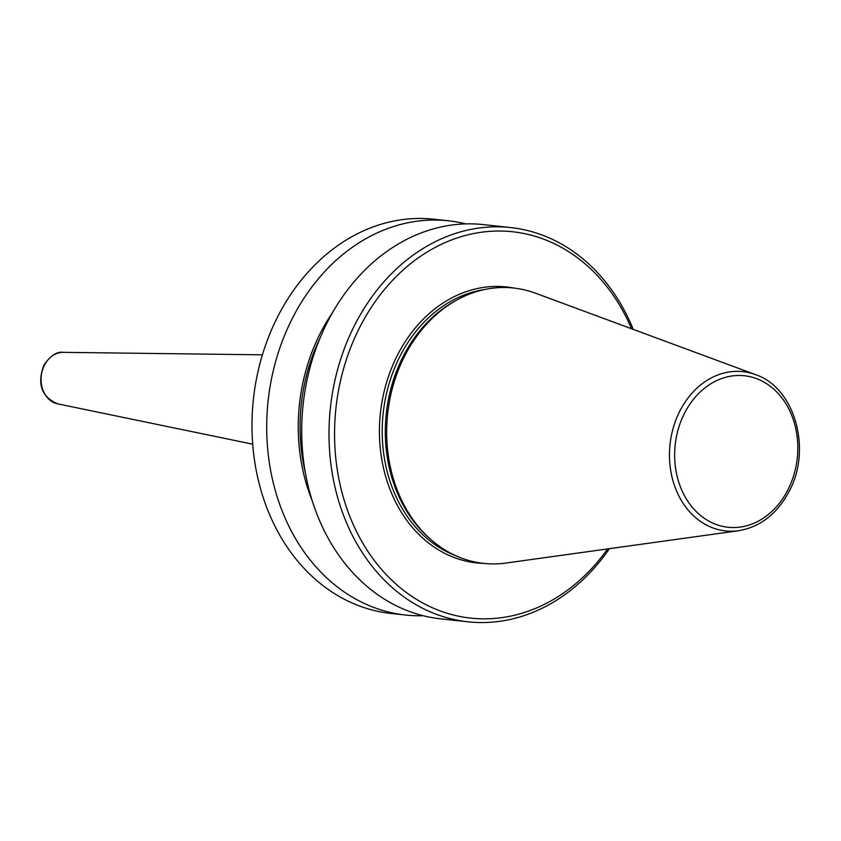 <?xml version="1.0" encoding="UTF-8"?>
<svg xmlns="http://www.w3.org/2000/svg" width="841" height="841" viewBox="0 0 841 841"><rect width="100%" height="100%" fill="white"/><g stroke="black" fill="none" stroke-linecap="round" stroke-linejoin="round"><path stroke-width="1.26" d="M755.46 374.613L535.328 293.141A138.492 111.622 96.2 0 0 456.652 300.132A138.492 111.622 96.2 0 0 405.141 355.123A138.492 111.622 96.2 0 0 430.666 539.323A138.492 111.622 96.2 0 0 506.009 563.039L738.493 530.745C760.033 527.086 776.821 514.135 788.858 491.911C812.269 449.851 795.008 387.543 755.46 374.613A80.116 64.568 96.2 0 0 680.148 410.471A80.116 64.568 96.2 0 0 678.245 494.687A80.116 64.568 96.2 0 0 738.493 530.745M456.652 300.132L454.434 301.362A136.81 110.255 96.2 0 0 403.554 355.69A136.81 110.255 96.2 0 0 428.763 537.641L430.666 539.323M631.528 328.747A194.313 156.605 96.2 0 0 360.453 325.93A194.313 156.605 96.2 0 0 395.144 583.339A194.313 156.605 96.2 0 0 607.601 548.921M633.231 329.378A198.276 159.801 96.2 0 0 510.718 227.564A198.276 159.801 96.2 0 0 355.438 323.648A198.276 159.801 96.2 0 0 467.89 621.804A198.276 159.801 96.2 0 0 609.41 548.679M510.718 227.564L483.407 224.6A198.276 159.801 96.2 0 0 328.137 320.684A198.276 159.801 96.2 0 0 440.579 618.829L467.89 621.804M332.605 312.484A170.807 137.651 96.2 0 0 321.01 331.89A170.807 137.651 96.2 0 0 312.169 500.616M465.777 223.895A198.276 159.801 96.2 0 0 448.4 220.794A198.276 159.801 96.2 0 0 293.131 316.878A198.276 159.801 96.2 0 0 405.572 615.034A198.276 159.801 96.2 0 0 423.212 615.728M448.4 220.794L433.704 219.196A198.276 159.801 96.2 0 0 278.424 315.28A198.276 159.801 96.2 0 0 390.865 613.436L405.572 615.034M320.106 337.924A168.536 135.832 96.2 0 0 305.42 473.084M57.661 403.848C41.587 396.984 36.972 384.116 43.806 365.236C50.397 355.68 56.883 351.38 63.254 352.337A25.987 20.941 96.2 0 0 44.52 365.026A25.987 20.941 96.2 0 0 57.661 403.848L252.699 444.185M787.67 490.335A76.195 61.404 96.2 0 0 770.125 386.135A76.195 61.404 96.2 0 0 684.795 412.689A76.195 61.404 96.2 0 0 702.34 516.889A76.195 61.404 96.2 0 0 787.67 490.335M484.658 289.525A136.81 110.255 96.2 0 0 400.442 355.354A136.81 110.255 96.2 0 0 455.738 555.691M513.872 288.043A138.797 111.853 96.2 0 0 397.94 354.219A138.797 111.853 96.2 0 0 483.964 563.417M63.254 352.337L262.413 354.828"/></g></svg>
